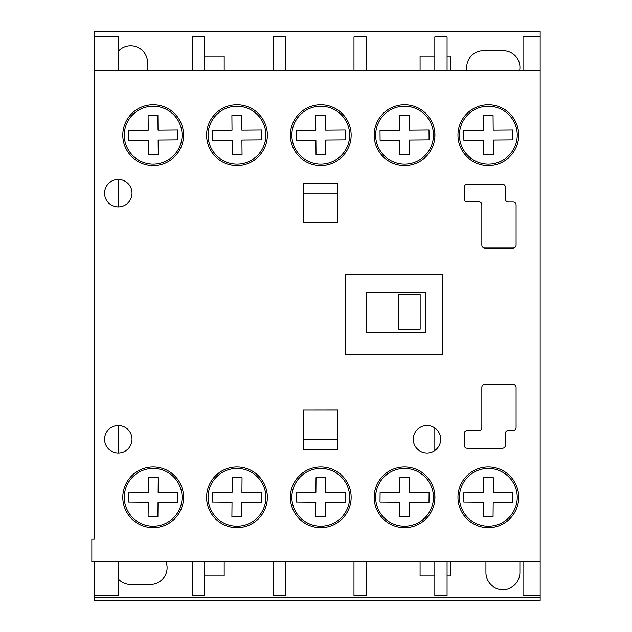 <?xml version="1.0" encoding="UTF-8"?>
<svg xmlns="http://www.w3.org/2000/svg" width="632" height="632" viewBox="0 0 632 632"><rect width="100%" height="100%" fill="white"/><g stroke="black" fill="none" stroke-linecap="round" stroke-linejoin="round"><path stroke-width="0.95" d="M153.181 104.746A30.376 30.376 0 0 0 122.798 135.122A30.376 30.376 0 0 0 153.181 165.505A30.376 30.376 0 0 0 183.556 135.122A30.376 30.376 0 0 0 153.181 104.746M236.968 466.937A30.376 30.376 0 0 0 206.593 497.321A30.376 30.376 0 0 0 236.968 527.696A30.376 30.376 0 0 0 267.344 497.321A30.376 30.376 0 0 0 236.968 466.937M320.756 104.746A30.376 30.376 0 0 0 290.38 135.122A30.376 30.376 0 0 0 320.756 165.505A30.376 30.376 0 0 0 351.139 135.122A30.376 30.376 0 0 0 320.756 104.746M404.543 104.746A30.376 30.376 0 0 0 374.168 135.122A30.376 30.376 0 0 0 404.543 165.505A30.376 30.376 0 0 0 434.927 135.122A30.376 30.376 0 0 0 404.543 104.746M488.331 466.937A30.376 30.376 0 0 0 457.955 497.321A30.376 30.376 0 0 0 488.331 527.696A30.376 30.376 0 0 0 518.714 497.321A30.376 30.376 0 0 0 488.331 466.937M488.331 104.746A30.376 30.376 0 0 0 457.955 135.122A30.376 30.376 0 0 0 488.331 165.505A30.376 30.376 0 0 0 518.714 135.122A30.376 30.376 0 0 0 488.331 104.746M236.968 104.746A30.376 30.376 0 0 0 206.593 135.122A30.376 30.376 0 0 0 236.968 165.505A30.376 30.376 0 0 0 267.344 135.122A30.376 30.376 0 0 0 236.968 104.746M426.979 425.541A13.722 13.722 0 0 0 413.257 439.264A13.722 13.722 0 0 0 426.979 452.986A13.722 13.722 0 0 0 440.694 439.264A13.722 13.722 0 0 0 426.979 425.541M118.279 425.541A13.722 13.722 0 0 0 104.564 439.264A13.722 13.722 0 0 0 118.279 452.986A13.722 13.722 0 0 0 132.001 439.264A13.722 13.722 0 0 0 118.279 425.541M404.543 466.937A30.376 30.376 0 0 0 374.168 497.321A30.376 30.376 0 0 0 404.543 527.696A30.376 30.376 0 0 0 434.927 497.321A30.376 30.376 0 0 0 404.543 466.937M320.756 466.937A30.376 30.376 0 0 0 290.38 497.321A30.376 30.376 0 0 0 320.756 527.696A30.376 30.376 0 0 0 351.139 497.321A30.376 30.376 0 0 0 320.756 466.937M153.181 466.937A30.376 30.376 0 0 0 122.798 497.321A30.376 30.376 0 0 0 153.181 527.696A30.376 30.376 0 0 0 183.556 497.321A30.376 30.376 0 0 0 153.181 466.937M118.279 179.464A13.722 13.722 0 0 0 104.564 193.179A13.722 13.722 0 0 0 118.279 206.901A13.722 13.722 0 0 0 132.001 193.179A13.722 13.722 0 0 0 118.279 179.464M94.279 539.167L91.83 539.167L91.83 561.903L540.17 561.903L540.17 70.539L94.279 70.539L94.279 539.167M513.152 248.028A2.939 2.939 0 0 0 516.091 245.09L516.091 204.942A2.939 2.939 0 0 0 513.152 202.003L508.318 202.003A2.939 2.939 0 0 1 505.379 199.056L505.379 187.143A2.939 2.939 0 0 0 502.44 184.204L467.135 184.204A2.939 2.939 0 0 0 464.196 187.143L464.18 198.898A2.939 2.939 0 0 0 467.119 201.845L478.898 201.845A2.939 2.939 0 0 1 481.837 204.784L481.837 245.09A2.939 2.939 0 0 0 484.784 248.028L513.152 248.028M337.812 449.281L337.764 409.852L303.463 409.899L303.51 449.32L337.812 449.281M303.51 183.122L303.463 222.543L337.764 222.59L337.812 183.161L303.51 183.122M434.824 354.868L442.329 354.884L442.432 274.422L345.317 274.304L345.214 354.757L442.329 354.884L442.432 274.422L434.824 274.414M505.379 433.386A2.939 2.939 0 0 1 508.318 430.447L513.152 430.439A2.939 2.939 0 0 0 516.091 427.501L516.091 387.353A2.939 2.939 0 0 0 513.152 384.414L484.784 384.414A2.939 2.939 0 0 0 481.837 387.353L481.837 427.659A2.939 2.939 0 0 1 478.898 430.597L467.119 430.597A2.939 2.939 0 0 0 464.18 433.544L464.196 445.299A2.939 2.939 0 0 0 467.135 448.238L502.44 448.238A2.939 2.939 0 0 0 505.379 445.299L505.379 433.386M153.181 164.028A28.898 28.898 0 0 0 182.079 135.122A28.898 28.898 0 0 0 153.181 106.223A28.898 28.898 0 0 0 124.283 135.122A28.898 28.898 0 0 0 153.181 164.028M177.718 139.814L177.639 130.01L158.04 130.184L157.905 115.482L148.109 115.569L148.236 130.271L128.636 130.437L128.723 140.241L148.323 140.067L148.449 154.769L158.253 154.682L158.126 139.98L177.718 139.814M320.756 164.028A28.898 28.898 0 0 0 349.654 135.122A28.898 28.898 0 0 0 320.756 106.223A28.898 28.898 0 0 0 291.858 135.122A28.898 28.898 0 0 0 320.756 164.028M345.301 139.814L345.214 130.01L325.614 130.184L325.488 115.482L315.684 115.569L315.81 130.271L296.218 130.437L296.297 140.241L315.897 140.067L316.032 154.769L325.828 154.682L325.701 139.98L345.301 139.814M404.543 164.028A28.898 28.898 0 0 0 433.441 135.122A28.898 28.898 0 0 0 404.543 106.223A28.898 28.898 0 0 0 375.645 135.122A28.898 28.898 0 0 0 404.543 164.028M399.819 154.769L409.615 154.682L409.489 139.98L429.089 139.814L429.002 130.01L409.402 130.184L409.275 115.482L399.471 115.569L399.606 130.271L380.006 130.437L380.093 140.241L399.685 140.067L399.819 154.769M488.331 164.028A28.898 28.898 0 0 0 517.237 135.122A28.898 28.898 0 0 0 488.331 106.223A28.898 28.898 0 0 0 459.432 135.122A28.898 28.898 0 0 0 488.331 164.028M483.393 130.271L463.793 130.437L463.88 140.241L483.48 140.067L483.606 154.769L493.402 154.682L493.276 139.98L512.876 139.814L512.789 130.01L493.189 130.184L493.063 115.482L483.259 115.569L483.393 130.271M236.968 164.028A28.898 28.898 0 0 0 265.867 135.122A28.898 28.898 0 0 0 236.968 106.223A28.898 28.898 0 0 0 208.07 135.122A28.898 28.898 0 0 0 236.968 164.028M261.514 139.814L261.427 130.01L241.827 130.184L241.701 115.482L231.897 115.569L232.023 130.271L212.431 130.437L212.51 140.241L232.11 140.067L232.236 154.769L242.04 154.682L241.914 139.98L261.514 139.814M236.968 526.219A28.898 28.898 0 0 0 265.867 497.321A28.898 28.898 0 0 0 236.968 468.423A28.898 28.898 0 0 0 208.07 497.321A28.898 28.898 0 0 0 236.968 526.219M232.023 502.179L231.897 516.873L241.701 516.96L241.827 502.258L261.427 502.432L261.514 492.636L241.914 492.462L242.04 477.76L232.236 477.673L232.11 492.375L212.51 492.202L212.431 502.006L232.023 502.179M488.331 526.219A28.898 28.898 0 0 0 517.237 497.321A28.898 28.898 0 0 0 488.331 468.423A28.898 28.898 0 0 0 459.432 497.321A28.898 28.898 0 0 0 488.331 526.219M512.789 502.432L512.876 492.636L493.276 492.462L493.402 477.76L483.606 477.673L483.48 492.375L463.88 492.202L463.793 502.006L483.393 502.179L483.259 516.873L493.063 516.96L493.189 502.258L512.789 502.432M404.543 526.219A28.898 28.898 0 0 0 433.441 497.321A28.898 28.898 0 0 0 404.543 468.423A28.898 28.898 0 0 0 375.645 497.321A28.898 28.898 0 0 0 404.543 526.219M399.606 502.179L399.471 516.873L409.275 516.96L409.402 502.258L429.002 502.432L429.089 492.636L409.489 492.462L409.615 477.76L399.819 477.673L399.685 492.375L380.093 492.202L380.006 502.006L399.606 502.179M320.756 526.219A28.898 28.898 0 0 0 349.654 497.321A28.898 28.898 0 0 0 320.756 468.423A28.898 28.898 0 0 0 291.858 497.321A28.898 28.898 0 0 0 320.756 526.219M345.214 502.432L345.301 492.636L325.701 492.462L325.828 477.76L316.032 477.673L315.897 492.375L296.297 492.202L296.218 502.006L315.81 502.179L315.684 516.873L325.488 516.96L325.614 502.258L345.214 502.432M153.181 526.219A28.898 28.898 0 0 0 182.079 497.321A28.898 28.898 0 0 0 153.181 468.423A28.898 28.898 0 0 0 124.283 497.321A28.898 28.898 0 0 0 153.181 526.219M148.109 516.873L157.905 516.96L158.04 502.258L177.639 502.432L177.718 492.636L158.126 492.462L158.253 477.76L148.449 477.673L148.323 492.375L128.723 492.202L128.636 502.006L148.236 502.179L148.109 516.873M420.146 294.401L420.146 329.233L398.784 329.233L398.784 294.401L420.146 294.401M303.463 409.899L337.764 409.899M337.796 439.295L303.502 439.295M519.867 561.903A16.977 16.977 0 0 1 519.891 562.796L519.891 572.592A16.977 16.977 0 0 1 502.914 589.569A16.977 16.977 0 0 1 485.929 572.592L485.929 562.796A16.977 16.977 0 0 1 485.953 561.903M204.531 56.098L224.178 56.098L224.178 70.539M224.178 561.903L224.178 575.902L204.531 575.902M118.776 50.655A16.811 16.811 0 0 1 147.501 62.513L147.501 70.539M118.776 179.472L118.776 206.893M118.776 425.549L118.776 452.97M118.776 561.903L118.776 595.431L94.279 595.431L94.279 600.4L540.17 600.4L540.17 597.461L94.279 597.461M523.019 70.539L523.019 36.846L540.17 36.846L540.17 31.6L94.279 31.6L94.279 36.846L118.776 36.846L118.776 70.539M366.22 332.716L366.22 292.379L366.22 332.716L425.826 332.716L425.826 292.379L366.22 292.379M94.279 561.903L94.279 595.431M94.279 36.846L94.279 70.539M523.019 561.903L523.019 595.431L540.17 595.431L540.17 597.461M540.17 561.903L540.17 595.431M540.17 36.846L540.17 70.539M434.824 132.641L434.824 137.61M447.069 70.539L447.069 36.846L434.824 36.846L434.824 70.539M434.824 561.903L434.824 595.431L447.069 595.431L447.069 561.903M434.824 494.832L434.824 499.801M434.824 428.006L434.824 450.513M420.075 70.539L420.075 56.098L434.824 56.098M447.069 56.098L450.75 56.098L450.75 70.539M467.001 70.539A16.811 16.811 0 0 1 483.512 50.607L503.112 50.607A16.811 16.811 0 0 1 519.63 70.539M166.066 561.903A16.811 16.811 0 0 1 150.29 584.497L130.69 584.497A16.811 16.811 0 0 1 118.776 579.552M450.75 561.903L450.75 575.902L447.069 575.902M434.824 575.902L420.075 575.902L420.075 561.903M366.22 70.539L366.22 36.846L353.975 36.846L353.975 70.539M353.975 561.903L353.975 595.431L366.22 595.431L366.22 561.903M273.127 561.903L273.127 595.431L285.372 595.431L285.372 561.903M285.372 70.539L285.372 36.846L273.127 36.846L273.127 70.539M192.278 561.903L192.278 595.431L204.531 595.431L204.531 561.903M204.531 70.539L204.531 36.846L192.278 36.846L192.278 70.539M442.329 354.884L442.329 274.422M345.317 274.304L345.317 354.757M303.502 193.147L337.796 193.147M337.764 222.543L303.463 222.543"/></g></svg>
